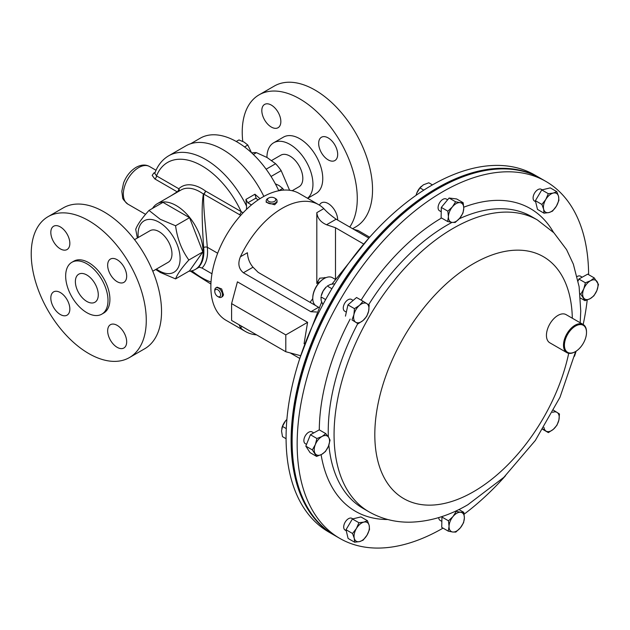<?xml version="1.0" encoding="UTF-8"?>
<svg xmlns="http://www.w3.org/2000/svg" width="630" height="630" viewBox="0 0 630 630"><rect width="100%" height="100%" fill="white"/><g stroke="black" fill="none" stroke-linecap="round" stroke-linejoin="round"><path stroke-width="0.94" d="M86.83 301.447A16.191 9.348 60 0 1 76.301 287.335A16.191 9.348 60 0 1 78.561 274.302A16.191 9.348 60 0 1 86.83 275.003A16.191 9.348 60 0 1 97.453 289.43A16.191 9.348 60 0 1 94.752 302.345A16.191 9.348 60 0 1 86.83 301.447M60.33 226.91A13.45 7.765 -120 0 0 53.605 226.249A13.45 7.765 -120 0 0 51.542 237.022A13.45 7.765 -120 0 0 60.33 248.874A13.45 7.765 -120 0 0 67.056 249.543A13.45 7.765 -120 0 0 69.119 238.762A13.45 7.765 -120 0 0 60.33 226.91M60.33 292.548A13.45 7.765 -120 0 0 53.605 291.879A13.45 7.765 -120 0 0 51.542 302.66A13.45 7.765 -120 0 0 60.33 314.512A13.45 7.765 -120 0 0 67.056 315.173A13.45 7.765 -120 0 0 69.119 304.4A13.45 7.765 -120 0 0 60.33 292.548M117.164 325.363A13.45 7.765 -120 0 0 110.447 324.694A13.45 7.765 -120 0 0 108.384 335.475A13.45 7.765 -120 0 0 117.164 347.327A13.45 7.765 -120 0 0 123.889 347.988A13.45 7.765 -120 0 0 125.953 337.215A13.45 7.765 -120 0 0 117.164 325.363M117.164 259.725A13.45 7.765 -120 0 0 110.447 259.064A13.45 7.765 -120 0 0 108.384 269.837A13.45 7.765 -120 0 0 117.164 281.697A13.45 7.765 -120 0 0 123.889 282.358A13.45 7.765 -120 0 0 125.953 271.585A13.45 7.765 -120 0 0 117.164 259.725M328.175 159.87A13.45 7.765 -120 0 0 334.9 160.54A13.45 7.765 -120 0 0 336.955 149.759A13.45 7.765 -120 0 0 328.175 137.907A13.45 7.765 -120 0 0 321.45 137.238A13.45 7.765 -120 0 0 319.386 148.018A13.45 7.765 -120 0 0 328.175 159.87M337.68 220.083A13.45 7.765 -120 0 0 328.175 203.537A13.45 7.765 -120 0 0 321.45 202.876A13.45 7.765 -120 0 0 319.434 205.144M271.333 127.055A13.45 7.765 -120 0 0 278.058 127.725A13.45 7.765 -120 0 0 280.122 116.944A13.45 7.765 -120 0 0 271.333 105.092A13.45 7.765 -120 0 0 264.608 104.422A13.45 7.765 -120 0 0 262.545 115.203A13.45 7.765 -120 0 0 271.333 127.055M268.695 197.993L267.789 198.521A5.426 3.134 0 0 0 266.199 200.734L266.199 202.254L274.641 204.782L277.043 202.261L277.043 200.734A5.426 3.134 0 0 0 275.46 198.521L274.546 197.993A4.134 2.386 0 0 0 269.317 197.694A4.134 2.386 0 0 0 268.695 197.993A4.134 2.386 0 0 0 268.427 201.19A4.134 2.386 0 0 0 273.924 201.663A4.134 2.386 0 0 0 274.546 197.993M266.199 200.734A5.426 3.134 0 0 0 269.065 203.498A5.426 3.134 0 0 0 274.641 203.332A5.426 3.134 0 0 0 277.043 200.734M335.121 279.248L332.404 277.68A16.27 9.395 120 0 0 331.293 277.192A16.27 9.395 120 0 0 324.269 278.484A16.27 9.395 120 0 0 312.764 298.407A16.27 9.395 120 0 0 316.134 305.857L318.875 307.44M312.764 298.14A15.616 9.017 -60 0 1 312.764 297.88A15.616 9.017 -60 0 1 323.812 278.751A15.616 9.017 -60 0 1 324.041 278.618M134.544 239.636L149.971 230.73A18.223 10.521 60 0 1 159.083 231.635A18.223 10.521 60 0 1 170.99 247.692A18.223 10.521 60 0 1 168.194 262.293L152.767 271.199M129.426 357.572L144.687 348.76A81.357 46.966 -120 0 0 157.161 283.571A81.357 46.966 -120 0 0 104.013 211.885A81.357 46.966 -120 0 0 63.339 207.853L48.069 216.665A81.357 46.966 -120 0 0 35.603 281.854A81.357 46.966 -120 0 0 88.751 353.548A81.357 46.966 -120 0 0 129.426 357.572A81.357 46.966 -120 0 0 141.892 292.383A81.357 46.966 -120 0 0 88.751 220.697A81.357 46.966 -120 0 0 48.069 216.665M101.8 314.157L103.714 313.047A29.941 17.286 -120 0 0 108.305 289.06A29.941 17.286 -120 0 0 88.751 262.678A29.941 17.286 -120 0 0 73.781 261.19L71.859 262.3A29.941 17.286 -120 0 0 67.276 286.288A29.941 17.286 -120 0 0 86.83 312.669A29.941 17.286 -120 0 0 101.8 314.157A29.941 17.286 -120 0 0 106.391 290.162A29.941 17.286 -120 0 0 86.83 263.781A29.941 17.286 -120 0 0 71.859 262.3M271.64 160.485L280.822 155.185A18.223 10.521 60 0 1 289.934 156.082A18.223 10.521 60 0 1 301.841 172.147A18.223 10.521 60 0 1 299.045 186.748L292.162 190.725M266.923 157.437A32.539 18.79 60 0 1 273.664 142.782A32.539 18.79 60 0 1 289.934 144.396A32.539 18.79 60 0 1 310.803 171.809A32.539 18.79 60 0 1 307.527 198.253M273.664 142.782L283.484 137.112A32.539 18.79 60 0 1 299.754 138.726A32.539 18.79 60 0 1 321.009 167.407A32.539 18.79 60 0 1 316.024 193.481L307.645 198.316M242.763 141.404A81.357 46.966 60 0 1 259.08 94.846A81.357 46.966 60 0 1 299.754 98.871A81.357 46.966 60 0 1 349.737 227.036M259.08 94.846L274.341 86.034A81.357 46.966 60 0 1 315.016 90.058A81.357 46.966 60 0 1 368.164 161.752A81.357 46.966 60 0 1 355.69 226.942L352.627 228.714M289.603 190.276L281.161 170.636A35.256 20.357 -120 0 0 275.617 163.729L267.136 157.555L256.441 152.665L253.339 154.452M190.599 143.774L200.245 138.198A73.222 42.273 60 0 1 236.856 141.829A73.222 42.273 60 0 1 278.791 190.748M138.23 237.51A29.72 17.16 60 0 1 159.083 222.248A29.72 17.16 60 0 1 180.101 258.647A29.72 17.16 60 0 1 159.083 270.782A29.72 17.16 60 0 1 156.453 269.073M155.736 269.49L160.233 272.42L175.573 278.901C177.29 274.176 181.724 267.876 188.858 260.001C181.739 250.173 177.314 238.762 175.573 225.761L160.233 219.279L149.003 210.42L162.981 202.356L189.551 217.689L202.836 251.929L189.551 270.829L175.573 278.901M171.006 195.788L177.195 191.835L154.87 178.952L152.177 175.392L153.846 172.974L155.09 172.525M152.547 208.373A37.965 21.916 60 0 1 157.279 203.71A37.965 21.916 60 0 1 176.266 205.593A37.965 21.916 60 0 1 201.064 239.046A37.965 21.916 60 0 1 195.245 269.475A37.965 21.916 60 0 1 188.843 271.239M240.731 215.342L203.734 194.095C202.994 206.254 205.789 227.832 207.317 247.259A2.607 1.299 -6 0 0 203.655 247.543C202.348 228.068 201.23 206.136 203.372 194.032A37.965 21.916 -120 0 0 200.041 191.866A37.965 21.916 -120 0 0 181.062 189.984L157.279 203.71M246.487 209.388L246.558 206.105A73.757 42.588 60 0 0 205.561 159.453A73.757 42.588 60 0 0 168.682 155.799C162.209 159.65 157.571 165.509 154.783 173.368L156.516 175.888A68.552 39.58 60 0 1 201.883 165.832A68.552 39.58 60 0 1 241.117 211.585L243.046 212.838M263.844 196.403A73.757 42.588 -120 0 0 222.744 149.53A73.757 42.588 -120 0 0 185.866 145.876L168.682 155.799M307.582 322.339L285.807 334.908L231.596 303.613L237.431 281.838L307.582 322.339L304.077 343.752M215.885 287.871L217.114 287.162L221.673 288.973L223.524 294.927L222.54 296.557L221.311 297.266A5.426 3.134 -120 0 0 222.366 295.596A5.426 3.134 -120 0 0 220.405 289.705A5.426 3.134 -120 0 0 215.885 287.871A5.426 3.134 -120 0 0 214.838 289.54A5.426 3.134 -120 0 0 214.767 290.351L214.767 291.406A4.134 2.386 -120 0 0 217.689 296.47A4.134 2.386 -120 0 0 220.555 295.407A4.134 2.386 -120 0 0 218.256 290.107A4.134 2.386 -120 0 0 214.822 290.784A4.134 2.386 -120 0 0 214.767 291.406M368.841 238.069L336.16 219.201C330.955 215.547 326.836 212.011 323.812 208.617A73.222 42.273 120 0 0 318.717 204.711A73.222 42.273 120 0 0 282.114 208.341A73.222 42.273 120 0 0 240.408 256.772C237.652 263.474 238.652 268.805 243.4 272.759L310.897 311.724L316.662 312.007M318.717 204.711L299.234 193.465A73.222 42.273 120 0 0 262.631 197.088A73.222 42.273 120 0 0 214.798 261.615A73.222 42.273 120 0 0 226.02 320.284L245.503 331.53A73.222 42.273 120 0 0 256.599 334.869M239.061 324.749L240.408 327.624A73.222 42.273 120 0 0 245.503 331.53M299.801 358.454L290.194 352.91M573.206 352.611A15.616 9.017 120 0 0 575.466 351.579A15.616 9.017 120 0 0 586.506 332.451A15.616 9.017 120 0 0 577.718 325.041A15.616 9.017 120 0 0 564.653 342.46A15.616 9.017 120 0 0 573.206 352.611M575.237 351.705A16.27 9.395 -60 0 1 575.001 351.847A16.27 9.395 -60 0 1 572.646 352.918A16.27 9.395 -60 0 1 566.866 352.65A16.27 9.395 -60 0 1 564.882 338.082A16.27 9.395 -60 0 1 577.356 324.198A16.27 9.395 -60 0 1 583.136 324.466A16.27 9.395 -60 0 1 586.506 331.916A16.27 9.395 -60 0 1 586.506 332.183M566.866 352.65L549.809 342.799A16.27 9.395 -60 0 1 547.824 328.238A16.27 9.395 -60 0 1 560.298 314.346A16.27 9.395 -60 0 1 566.079 314.622L583.136 324.466M522.632 171.21A205.774 118.802 120 0 0 436.495 188.622A205.774 118.802 120 0 0 307.046 355.446A205.774 118.802 120 0 0 319.323 523.357M344.744 311.196A6.78 3.914 -60 0 1 344.665 311.157A6.78 3.914 -60 0 1 344.594 311.11A6.78 3.914 -60 0 1 344.704 303.258A6.78 3.914 -60 0 1 351.445 299.415A6.78 3.914 -60 0 1 351.524 299.463M346.248 530.751L345.106 530.09A6.78 3.914 -60 0 1 345.185 522.128A6.78 3.914 -60 0 1 351.886 518.348L352.792 518.868M535.634 201.71L534.492 201.057A6.78 3.914 -60 0 1 534.571 193.095A6.78 3.914 -60 0 1 541.272 189.307L542.17 189.827M306.526 444.378L305.274 443.662A6.78 3.914 -60 0 1 304.259 438.157A6.78 3.914 -60 0 1 308.779 432.196A6.78 3.914 -60 0 1 312.055 431.92L313.756 432.897M441.851 521.388L440.11 520.388A6.78 3.914 -60 0 1 438.716 517.592M577.111 276.546A6.78 3.914 -60 0 1 577.23 276.483A6.78 3.914 -60 0 1 580.506 276.208L582.207 277.192M441.228 211.767L439.488 210.759A6.78 3.914 -60 0 1 438.086 207.53A6.78 3.914 -60 0 1 441.094 200.781A6.78 3.914 -60 0 1 446.268 199.017L447.615 199.797M443.04 528.129A206.097 118.991 -60 0 1 339.846 538.422A206.097 118.991 -60 0 1 308.188 373.488A206.097 118.991 -60 0 1 442.551 191.851A206.097 118.991 -60 0 1 545.942 181.448A206.097 118.991 -60 0 1 588.617 274.672M587.207 299.99A206.097 118.991 -60 0 1 583.183 324.497M576.135 351.162A206.097 118.991 -60 0 1 574.489 356.265M505.512 475.737A206.097 118.991 -60 0 1 464.113 514.167M339.846 538.422L334.814 535.516A206.097 118.991 -60 0 1 303.156 370.582A206.097 118.991 -60 0 1 437.519 188.945A206.097 118.991 -60 0 1 540.91 178.542L545.942 181.448M535.091 175.187A206.097 118.991 120 0 0 534.854 175.053A206.097 118.991 120 0 0 534.61 174.912A206.097 118.991 120 0 0 328.639 294.249A206.097 118.991 120 0 0 328.758 532.019L333.79 534.925A206.097 118.991 120 0 0 334.026 535.059A206.097 118.991 120 0 0 334.302 535.216M540.398 178.251A206.097 118.991 120 0 0 539.886 177.951A206.097 118.991 120 0 0 539.642 177.817A206.097 118.991 120 0 0 333.672 297.155A206.097 118.991 120 0 0 333.79 534.925M217.689 296.47L218.602 296.998A5.426 3.134 -120 0 0 221.311 297.266M423.801 190.134L419.95 187.905L416.776 193.064L416.076 195.324A10.844 6.261 -60 0 1 416.776 193.064A10.844 6.261 -60 0 1 421.297 186.37A10.844 6.261 -60 0 1 421.383 186.291M419.95 187.905L423.415 184.795L428.802 182.794L432.44 184.889M281.807 428.479A10.844 6.261 -60 0 1 281.83 428.361A10.844 6.261 -60 0 1 285.366 421.1A10.844 6.261 -60 0 1 286.886 419.446L285.366 421.1L282.492 426.423L281.531 430.983L282.492 436.645L286.075 438.716M286.28 428.605L282.492 426.423M321.221 295.856A10.844 6.261 -60 0 1 323.174 290.918A10.844 6.261 -60 0 1 326.474 286.76L323.174 290.918L321.221 295.856M325.631 299.565L321.001 296.895L321.19 300.62L322.867 304.66M334.908 283.784L330.577 284.35L327.261 286.051L331.892 288.721M448.426 216.744A10.844 6.261 -60 0 1 452.411 206.876A10.844 6.261 -60 0 1 460.073 202.647L455.608 201.781L452.411 206.876L447.835 211.176L448.426 216.744L447.639 221.516L452.104 222.39A10.844 6.261 -60 0 1 448.426 216.744M459.774 218.161A10.844 6.261 -60 0 1 452.104 222.39L455.206 222.461L459.774 218.161L462.971 213.066L463.759 208.294A10.844 6.261 -60 0 1 459.774 218.161M463.759 208.294A10.844 6.261 120 0 0 460.073 202.647L463.176 202.726L463.759 208.294M447.639 221.516L441.11 217.752L441.315 207.412L447.835 211.176M441.315 207.412L449.08 198.017L456.648 198.962L463.176 202.726M449.08 198.017L455.608 201.781M590.507 280.752A10.844 6.261 -60 0 1 597.059 281.571A10.844 6.261 -60 0 1 596.886 290.524L598.5 284.429L594.247 277.917L590.507 280.752L585.396 282.799L583.774 288.886A10.844 6.261 -60 0 1 590.507 280.752M583.601 297.848A10.844 6.261 -60 0 1 583.774 288.886L580.789 294.194L585.042 300.707L590.152 298.659A10.844 6.261 -60 0 1 583.601 297.848M590.152 298.659A10.844 6.261 120 0 0 596.886 290.524L593.901 295.824L590.152 298.659M578.096 280.948L578.868 279.027L587.719 274.152L594.247 277.917M578.868 279.027L585.396 282.799M580.025 293.745L580.789 294.194M580.387 298.022L585.042 300.707M464.381 517.915A10.844 6.261 -60 0 1 460.396 527.783A10.844 6.261 -60 0 1 452.726 532.011L455.829 532.09L460.396 527.783L463.593 522.687L464.381 517.915L463.798 512.347L460.703 512.277A10.844 6.261 -60 0 1 464.381 517.915M453.033 516.498A10.844 6.261 -60 0 1 460.703 512.277L456.23 511.402L453.033 516.498L448.466 520.805L449.048 526.365A10.844 6.261 -60 0 1 453.033 516.498M449.048 526.365A10.844 6.261 120 0 0 452.726 532.011L448.261 531.145L449.048 526.365M458.916 509.528L463.798 512.347M455.679 511.087L456.23 511.402M448.261 531.145L441.732 527.373L441.937 517.033L442.473 516.387M441.937 517.033L448.466 520.805M321.702 454.372A10.844 6.261 -60 0 1 315.15 453.553A10.844 6.261 -60 0 1 315.323 444.599L312.338 449.899L316.591 456.419L321.702 454.372L325.45 451.537L328.435 446.237A10.844 6.261 -60 0 1 321.702 454.372M328.608 437.283A10.844 6.261 -60 0 1 328.435 446.237L330.049 440.142L328.608 437.283L325.797 433.629L322.056 436.464A10.844 6.261 -60 0 1 328.608 437.283M322.056 436.464A10.844 6.261 120 0 0 315.323 444.599L316.937 438.504L322.056 436.464M325.797 433.629L319.268 429.857L310.417 434.739L305.818 446.134L310.07 452.647L316.591 456.419M310.417 434.739L316.937 438.504M305.818 446.134L312.338 449.899M545.793 199.466A10.844 6.261 -60 0 1 553.25 193.064A10.844 6.261 -60 0 1 558.55 196.41L556.81 191.654L553.25 193.064L548.313 193.686L545.793 199.466L541.91 204.451L543.643 209.207A10.844 6.261 -60 0 1 545.793 199.466M548.943 212.554A10.844 6.261 -60 0 1 543.643 209.207L544.005 213.176L548.943 212.554L552.51 211.137L556.392 206.152A10.844 6.261 -60 0 1 548.943 212.554M556.392 206.152A10.844 6.261 120 0 0 558.55 196.41L558.912 200.379L556.392 206.152M544.005 213.176L537.485 209.412L535.382 200.686L541.784 189.921L548.313 193.686M535.382 200.686L541.91 204.451M541.784 189.921L550.289 187.882L556.81 191.654M367.007 535.193A10.844 6.261 -60 0 1 359.557 541.595A10.844 6.261 -60 0 1 354.257 538.248L354.619 542.217L359.557 541.595L363.124 540.178L367.007 535.193L369.526 529.42L369.164 525.452A10.844 6.261 -60 0 1 367.007 535.193M363.864 522.105A10.844 6.261 -60 0 1 369.164 525.452L367.432 520.695L363.864 522.105L358.927 522.727L356.415 528.507A10.844 6.261 -60 0 1 363.864 522.105M356.415 528.507A10.844 6.261 120 0 0 354.257 538.248L352.524 533.492L356.415 528.507M354.619 542.217L348.099 538.453L346.004 529.728L352.406 518.962L360.903 516.923L367.432 520.695M352.406 518.962L358.927 522.727M346.004 529.728L352.524 533.492M552.549 412.382A10.844 6.261 -60 0 1 557.077 412.43A10.844 6.261 -60 0 1 558.897 419.982A10.844 6.261 -60 0 1 553.353 429.306L556.967 425.211L558.897 419.982L559.456 413.965L553.337 410.099M542.249 428.739L545.99 431.07A10.844 6.261 -60 0 1 543.942 427.384M545.99 431.07A10.844 6.261 120 0 0 553.353 429.306L548.368 432.605L545.99 431.07M542.721 429.345L548.368 432.605M355.722 322.237A10.844 6.261 -60 0 1 353.91 314.677A10.844 6.261 -60 0 1 359.454 305.361L354.469 308.653L353.91 314.677L351.981 319.906L358.1 323.773L363.085 320.473A10.844 6.261 -60 0 1 355.722 322.237M368.629 311.149A10.844 6.261 -60 0 1 363.085 320.473L366.707 316.378L368.629 311.149L369.188 305.125L366.817 303.597A10.844 6.261 -60 0 1 368.629 311.149M366.817 303.597A10.844 6.261 120 0 0 359.454 305.361L363.069 301.266L366.817 303.597M358.1 323.773L351.981 319.906M345.453 316.142L347.941 304.889L356.548 297.502L363.069 301.266M347.941 304.889L354.469 308.653M324.316 278.452L324.867 277.468M310.055 302.321A73.222 42.273 120 0 0 312.764 298.604M240.408 256.772L247.401 252.732C247.755 258.434 249.63 263.261 253.016 267.207L258.182 272.373L315.709 305.589M320.135 281.594L316.819 283.508L316.819 212.657C317.441 218.2 320.686 222.232 326.545 224.752L335.499 227.737L335.499 278.68M316.819 283.508L319.67 278.192L325.868 277.688M363.242 243.755L335.499 227.737M353.769 229.367L358.155 230.541L369.668 237.195M300.605 355.698L285.807 351.737L285.807 334.908M231.596 303.613L231.596 320.442L285.807 351.737M188.858 260.001L202.836 251.929M175.573 225.761L189.551 217.689M149.003 210.42C141.884 218.264 137.458 224.564 135.718 229.32L137.348 238.014M246.558 206.105L245.92 199.427L254.937 194.221L260.017 198.678M154.87 178.952A2.607 1.504 120 0 0 156.516 175.888L178.833 188.772A2.607 2.103 -134.4 0 1 179.235 191.04M177.526 192.024A2.607 1.213 58.7 0 1 177.195 191.835A2.607 1.504 -60 0 0 178.833 188.772A40.572 23.42 60 0 1 205.443 190.992L241.117 211.585A2.607 1.504 120 0 1 239.416 214.688M153.846 172.974A2.607 1.89 -111.5 0 0 154.846 173.179M217.657 253.228L207.317 247.259A40.572 23.42 60 0 1 202.002 268.034L211.971 273.782M202.002 268.034L198.663 267.002A37.965 21.916 -120 0 0 203.655 247.543M258.166 199.891L255.835 198.174L247.834 202.789L251.512 204.907M247.834 202.789L245.92 199.427M256.276 198.686L254.937 194.221M203.734 194.095A2.607 1.961 22 0 1 203.372 194.032A2.607 1.307 125.8 0 0 205.443 190.992A2.607 1.504 120 0 1 203.734 194.095M266.136 169.21L275.617 163.729M281.161 170.636L271.058 176.471M256.441 152.665A35.256 20.357 -120 0 0 251.732 152.932M236.258 141.482L238.951 139.931L244.07 142.089L247.81 145.042L251.48 152.704M244.55 146.932L247.81 145.042M275.334 183.826L278.94 185.472L282.681 188.425L283.776 190.095M278.759 190.693L282.681 188.425M127.835 204.104C124.055 200.734 122.314 198.481 122.598 197.347L121.826 191.276L123.559 182.976C126.244 176.053 130.418 170.84 136.08 167.344C141.167 164.595 145.648 164.328 149.53 166.525A21.696 12.529 120 0 0 138.679 167.596A21.696 12.529 120 0 0 124.512 186.716A21.696 12.529 120 0 0 127.835 204.104L145.569 214.342M575.655 351.469L559.999 397.246L535.335 440.465L503.827 477.359L467.885 504.717C448.654 516.009 429.148 521.837 409.358 522.191C394.821 522.278 381.355 518.813 368.959 511.796L363.132 508.426A168.478 97.272 -60 0 1 328.868 445.063M328.34 436.881A168.478 97.272 -60 0 1 357.777 323.584M368.629 304.755A168.478 97.272 -60 0 1 447.095 225.123A168.478 97.272 -60 0 1 452.025 222.374M387.796 519.514A174.809 100.926 -60 0 1 321.103 454.687M319.284 429.873A174.809 100.926 -60 0 1 350.154 319.103M361.1 300.132A174.809 100.926 -60 0 1 441.535 217.996M368.959 511.796A168.478 97.272 -60 0 1 343.082 376.968A168.478 97.272 -60 0 1 452.923 228.485A168.478 97.272 -60 0 1 537.437 219.98L531.61 216.618A168.478 97.272 -60 0 0 459.231 218.799M568.709 353.312A139.671 80.64 -60 0 1 473.799 491.558A139.671 80.64 -60 0 1 374.811 434.928A139.671 80.64 -60 0 1 473.343 263.742A139.671 80.64 -60 0 1 572.308 318.221M463.751 207.207A174.809 100.926 -60 0 1 553.542 232.431M323.812 208.617L316.819 212.657M242.227 326.576L240.408 327.624M336.16 219.201L326.545 224.752M253.016 267.207L243.4 272.759M318.599 307.282L310.897 311.724M211.011 282.043A68.552 39.58 60 0 1 191.906 270.813M312.764 297.88L312.764 298.407M323.812 278.751L324.269 278.484M195.245 269.475L199.482 267.025M586.506 332.451L586.506 331.916M575.466 351.579L575.001 351.847M351.445 299.415L353.162 300.408M580.191 322.765L580.758 311L579.112 286.626L573.347 264.151L566.567 249.622L553.896 232.785L537.437 219.98M300.211 357.21L321.654 302.03M332.026 284.043L369.188 237.738M534.854 175.053L539.886 177.951M344.665 311.157L346.342 312.126M149.53 166.525L156.027 170.273M190.378 271.113L210.908 284.051"/></g></svg>
